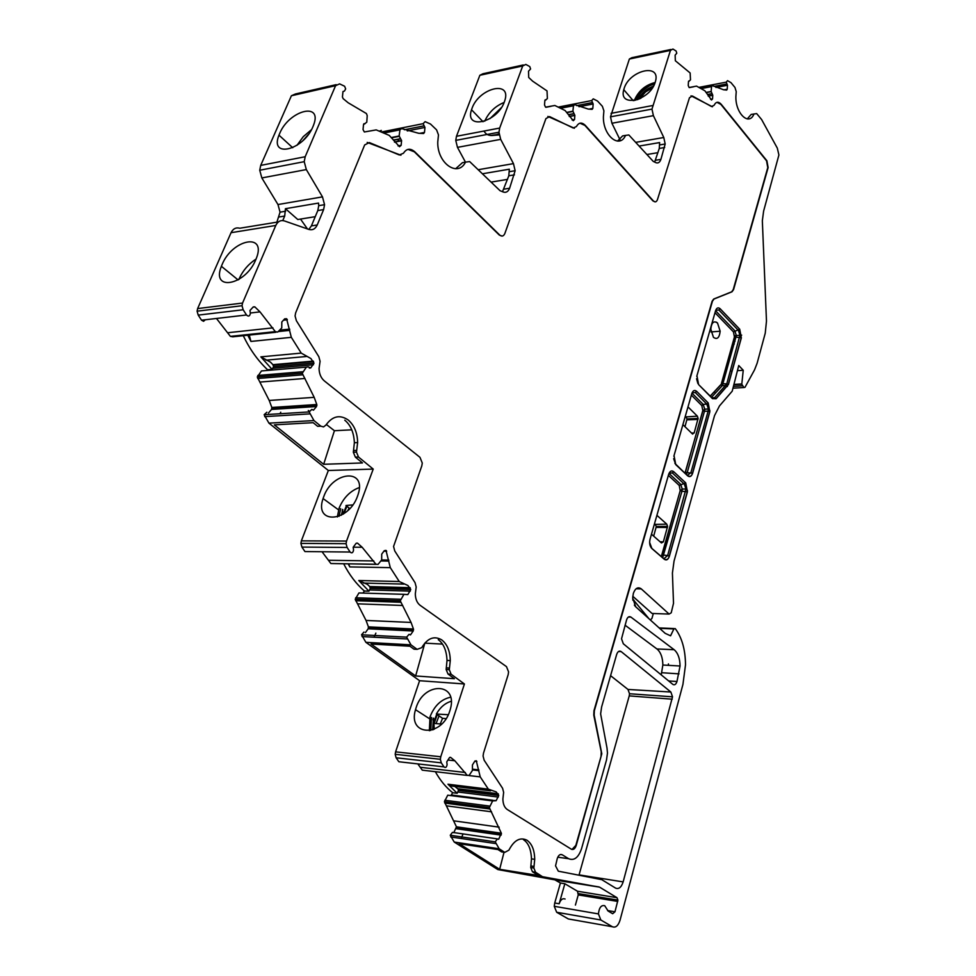 <?xml version="1.0" encoding="UTF-8"?>
<svg xmlns="http://www.w3.org/2000/svg" width="976" height="976" viewBox="0 0 976 976"><rect width="100%" height="100%" fill="white"/><g stroke="black" fill="none" stroke-linecap="round" stroke-linejoin="round"><path stroke-width="1.46" d="M307.464 228.945L300.51 219.075M315.248 216.672L297.79 219.515L285.443 208.681L318.53 203.069L318.737 205.655L324.557 204.679L323.617 209.596L317.224 224.98C315.346 228.97 312.564 230.446 308.88 229.433L284.455 220.942C280.649 219.881 277.757 221.393 275.769 225.468L242.56 303.048L242.024 305.732L243.158 309.758L246.501 314.98C248.453 316.81 249.746 316.297 250.381 313.43L249.966 310.478L253.272 306.915L254.773 306.83L260.006 311.869L275.33 331.633L277.66 332.084L281.747 327.973L281.82 321.995L284.663 318.847L286.59 318.725L291.324 337.33L301.23 353.105L310.88 358.534L314.004 363.145L310.71 367.94L308.331 366.854L306.391 367.098L302.243 373.283L314.187 397.342L316.797 404.503L316.529 406.528L313.455 410.176L311.856 409.383L309.148 411.933L313.955 420.558L268.937 423.145L328.339 470.493L373.222 469.09L358.485 457.024L355.374 457.146L353.336 452.242L354.373 442.714C353.885 432.575 350.677 425.06 344.76 420.18M336.208 84.644L295.435 93.977L291.397 95.758L260.714 165.395L259.738 170.239L261.836 177.937L277.977 204.545L280.051 212.17L276.879 222.174M407.297 130.93L424.95 127.441L424.487 132.431L423.572 133.529L418.643 133.273L401.551 128.564L399.94 129.845L399.147 135.993L401.587 140.568L401.148 145.302L399.513 146.717L389.29 135.42L376.224 129.893L364.353 131.98L363.035 129.564L363.511 124.647L366.781 122.207L367.22 115.607L366.415 113.545L348.176 102.785L343.149 98.649L342.43 96.966L342.979 91.537L344.443 91.073L345.663 88.914L344.626 86.254L339.611 83.875L335.585 85.681L305.183 156.733L304.219 161.674L306.33 169.58L322.483 196.871L324.557 204.679M308.819 229.421L311.393 225.907L317.798 210.56L318.737 205.655M282.759 220.588L284.699 216.05L285.443 208.681M279.636 133.553L278.977 135.164C269.303 158.624 303.402 150.45 312.991 126.563L313.613 124.989C322.8 101.406 288.945 110.386 279.636 133.553M579 106.726L593.152 103.981L592.835 108.397L592.115 109.361L588.235 109.068L574.718 104.652L573.473 105.774L572.9 111.191L574.852 115.314L574.547 119.475L573.266 120.695L565.141 110.556L554.844 105.481L545.572 107.165L544.51 104.981L544.852 100.674L547.377 98.564L547.024 90.914L532.676 81.191L528.711 77.482L528.516 71.211L530.59 68.967L529.761 66.563L525.82 64.416L522.709 65.965L499.675 128.063L498.98 132.224L500.688 139.361L513.461 163.626L515.145 170.715L509.618 188.246C508.191 191.711 506.044 192.955 503.177 191.991L500.017 190.674L469.663 161.577L465.515 162.126C457.829 177.827 437.028 163.114 437.773 141.923L438.468 134.883L436.589 129.869L430.489 124.025L425.121 121.646L423.108 123.671L424.95 127.441M381.335 130.43L379.676 131.028M399.391 141.191L397.781 139.69M455.646 168.75L462.441 162.675L465.515 162.126M502.494 191.711L508.813 175.79L509.326 169.202L482.4 173.789M507.52 179.389L491.074 182.109M523.258 64.977L483.01 73.737L479.863 75.274L456.475 136.286L455.755 140.373L457.463 147.364L465.479 162.187M472.006 108.385L471.53 109.763C464.308 130.32 497.296 122.708 504.385 101.821L504.836 100.479C511.644 79.825 478.935 88.06 472.006 108.385M715.896 87.462L727.474 85.254L727.242 89.219L726.669 90.073L723.533 89.755L712.578 85.62L711.565 86.608L711.15 91.463L712.761 95.209L712.541 98.905L711.528 99.991L704.892 90.792L696.559 86.12L689.105 87.511L688.239 85.51L688.47 81.691L690.496 79.837L690.142 72.968L675.343 60.756L675.136 55.144L676.783 53.192L676.1 51.008L672.928 49.044L670.439 50.398L651.968 109.117L653.395 115.656L663.79 137.506L665.181 143.997L660.898 159.393C659.788 162.455 658.08 163.529 655.787 162.626L653.249 161.394L628.849 134.969L625.555 135.396C619.528 149.352 602.778 135.542 603.412 116.669L603.9 110.849L602.375 106.299L597.507 101.028L593.249 98.857L591.676 100.577L593.152 103.981M617.503 141.105L622.615 135.908L625.555 135.396M654.664 162.077L659.276 148.437L659.63 142.569L639.109 146.071M657.922 152.671L646.905 154.513M670.902 49.471L631.899 57.682L629.374 59.024L610.5 116.827L611.928 123.257L620.431 140.629M624.14 88.474L623.774 89.694C618.235 107.97 649.796 100.87 655.189 82.338L655.53 81.154C660.703 62.793 629.422 70.382 624.14 88.474M639.317 98.942L641.073 98.088M639.67 98.442C642.928 93.342 647.295 89.633 652.798 87.315M278.38 221.93L239.779 228.238C235.972 227.213 233.069 228.701 231.056 232.691L197.628 308.575L197.091 311.185L198.213 315.114L201.544 320.201L203.569 321.311L205.253 319.774M222.113 264.533C232.276 239.376 266.521 232.264 256.505 257.92L255.81 259.64C245.354 285.639 210.877 291.763 221.393 266.302L222.113 264.533M216.477 318.469L230.397 336.378L232.739 336.818L275.94 332.267M249.27 335.073L250.93 341.441L247.782 335.232M243.28 335.707C249.783 349.31 257.884 360.656 267.583 369.758L272.084 369.367L260.836 356.862L270.498 362.157L272.902 364.682L273.622 366.659L272.084 369.367M267.583 369.758L266.936 370.465M306.391 367.098L261.47 370.941L257.286 376.992L269.217 400.465L271.828 407.468L271.548 409.432L268.461 413.007M266.863 412.238L264.142 414.727L268.937 423.145M313.955 420.558L320.799 426.158L317.651 426.329L313.174 422.669L274.317 424.865L323.666 464.295L334.414 430.721L326.326 424.45M323.666 464.295L362.474 462.941L355.374 457.146M353.519 450.497L356.691 450.375L356.484 452.108L358.485 457.024M320.799 426.158L323.532 426.915L325.923 425.085C332.413 416.069 339.843 414.361 348.188 419.985C354.276 425.207 357.423 432.734 357.631 442.567L356.691 450.375M309.221 411.201L308.318 410.493M304.219 407.321L301.865 405.491M283.565 406.687L282.528 408.724M280.746 412.226L279.966 413.751M334.414 430.721L351.799 429.818M323.715 496.723C332.596 470.969 366.866 468.053 358.155 494.332L357.545 496.113C348.408 522.685 313.869 524.576 323.08 498.553L323.715 496.723M373.222 469.09L346.529 541.07L346.065 543.669L347.102 547.451L350.103 552.038C351.848 553.526 352.995 552.867 353.556 550.049L353.178 547.243L356.118 543.376L357.46 543.107L362.157 547.255L375.955 564.262L378.054 564.384L381.677 559.895L381.714 554.136L384.251 550.72L385.984 550.354L390.302 567.642L399.257 581.525L407.931 585.502L410.75 589.553L407.822 594.591L403.942 594.335L400.245 600.813L411.067 622.444L413.446 629.008L413.214 630.996L410.469 634.9L409.042 634.351L406.626 637.133L410.969 644.843L365.89 642.33L419.595 680.711L464.417 683.981L451.119 674.245L448.008 674.026L446.142 669.512L447.02 660.41C446.569 650.577 443.653 643.672 438.273 639.683M328.339 470.493L301.364 540.863L300.901 543.4L301.926 547.085L304.939 551.562L307.806 551.599M352.775 504.909L345.968 505.507L349.762 508.581M322.043 551.745L330.876 563.518L376.016 564.348M348.676 563.908L349.811 566.922L348.225 563.896M343.698 563.823C349.396 574.962 356.301 584.038 364.426 591.041L368.94 591.175L358.778 580.525L367.488 584.429L369.66 586.552L370.319 588.394L368.94 591.175M364.426 591.041L362.926 593.066M403.942 594.335L358.936 592.944L355.215 599.276L366.037 620.431L368.416 626.86L368.172 628.788L365.414 632.607M363.975 632.07L361.535 634.79L365.89 642.33M410.969 644.843L417.13 649.357L413.983 649.174L409.944 646.222L371.039 644.026L415.642 675.965L454.413 678.71L448.008 674.026M417.13 649.357L421.73 647.661C427.512 638.121 434.161 635.522 441.689 639.866C447.228 644.16 450.095 651.077 450.278 660.618L449.289 669.719L451.119 674.245M415.642 675.965L424.853 643.038M406.931 630.679L403.844 628.556M378.456 627.336L378.139 628.056M375.87 633.143L374.064 637.218M425.011 643.147L442.494 644.099M416.069 707.82C423.877 681.663 458.012 682.224 450.412 708.918L449.875 710.735C441.86 737.673 407.431 736.063 415.508 709.686L416.069 707.82M464.417 683.981L440.749 756.778L440.347 759.291L441.286 762.842L444.007 766.88C445.568 768.112 446.605 767.331 447.106 764.562L446.752 761.878L449.375 757.791L450.583 757.352L454.828 760.768L467.297 775.42L469.188 775.273L472.433 770.491L472.445 764.928L474.714 761.317L476.264 760.743L480.229 776.884L488.354 789.157L496.186 791.902L498.748 795.477L496.125 800.686L492.624 800.918L489.33 807.616L501.347 833.199L498.687 839.25L497.394 838.896L495.235 841.861L499.175 848.778L454.23 842.056L497.845 869.567L542.485 876.692L535.531 872.215L532.432 871.727L530.737 867.53L531.481 858.856C531.066 849.303 528.394 842.91 523.465 839.677M419.595 680.711L395.597 751.849L395.182 754.302L396.122 757.779L398.855 761.744L400.977 761.975M433.649 723.362L433.283 729.645M448.277 714.725L436.37 714.017L442.579 718.324L440.261 723.96M417.826 763.903L422.291 770.162L467.297 775.42M435.333 771.687C440.249 780.471 446.032 787.486 452.693 792.707L457.207 793.281L447.972 784.216L452.205 786.119L490.55 790.828M454.828 786.436L458.073 789.096L458.427 790.45L457.207 793.281M452.693 792.707L451.266 794.976L493.161 800.308M492.624 800.918L447.74 795.196L444.409 801.735L456.451 826.818L453.767 832.723M497.15 838.86L452.461 832.382L450.265 835.261L454.23 842.056M499.175 848.778L504.751 852.377L501.627 851.902L497.967 849.547L459.184 843.728L499.663 869.311L538.252 875.46L532.432 871.727M504.751 852.377L508.886 850.169C514.071 840.251 520.062 836.92 526.869 840.165C531.932 843.667 534.543 850.072 534.714 859.356L533.872 868.018L535.531 872.215M499.663 869.311L504.019 852.268M465.32 828.075L464.6 829.905M462.978 834.065L461.233 838.506M497.845 869.567L554.88 879.864L560.419 883.012L564.848 883.731L577.487 891.234L578.243 894.907L575.413 905.069M542.485 876.692L599.569 887.147L616.991 897.7L617.93 900.116L614.965 911.804L612.672 913.731L608.133 911.035L604.717 905.704C601.24 904.886 599.142 907.631 598.434 913.914L600.838 919.99L612.403 926.749C615.649 927.969 618.198 925.809 620.016 920.27L682.932 684.42L685.506 664.876C685.396 649.748 681.98 637.657 675.258 628.605L673.879 628.934L670.573 635.815L665.168 633.339L635.73 606.804L632.68 597.971L633.326 593.493C635.217 588.26 637.828 586.674 641.134 588.76L669.121 614.075L671.232 612.794L673.513 603.302L672.415 573.058L674.038 561.102L714.542 415.581L719.483 405.906L732.207 391.181L738.747 365.524L743.236 370.27L741.784 384.239L743.919 387.533L744.969 387.338L754.521 369.904L757.12 363.255L765.245 333.182L766.477 321.08L762.341 220.759L763.61 211.133L778.909 154.977L777.299 148.096L761.622 119.548L756.681 113.594L751.191 114.424L747.262 118.938M565.08 899.03C562.591 898.066 560.627 899.64 559.175 903.752L564.848 883.731M559.175 903.752L554.734 902.995L554.258 906.301L556.674 912.267L568.349 918.953L612.403 926.749M554.734 902.995L560.419 883.012M753.997 113.936C749.141 126.526 735.331 113.484 735.88 96.465L736.233 91.622L734.965 87.45L730.987 82.655L727.51 80.642L726.254 82.143L727.474 85.254M483.523 753.069L483.071 756.01L484.157 760.231L502.591 788.291L503.64 792.366L502.884 798.966C502.982 804.017 504.433 807.506 507.203 809.458L571.338 849.193C573.412 850.059 575.047 848.815 576.23 845.436L601.802 753.789L594.164 715.14L594.347 710.711L712.456 301.194L714.054 298.998L732 291.8L733.574 289.604L768.124 167.579L766.892 160.759L721.252 104.347C718.385 101.272 716.006 101.589 714.115 105.274L711.504 106.543L692.399 96.002L689.471 97.746L657.434 199.677C656.458 202.081 655.103 202.496 653.359 200.91L585.271 125.355C581.745 122 578.805 122.39 576.438 126.538L573.18 128.002L549.586 116.595L545.913 118.596L504.836 233.532C503.592 236.265 501.884 236.778 499.724 235.057L414.702 151.719C410.274 148.01 406.528 148.511 403.466 153.244L399.306 154.977L369.379 142.581L364.67 144.924L295.667 312.808L295.069 315.931L296.375 320.701L318.835 356.704L320.079 361.291L319.067 368.477C319.201 373.832 320.945 377.956 324.3 380.872L419.973 457.329L422.279 463.039L421.803 465.894L393.56 546.487L394.755 550.964L415.056 582.684L416.191 587.003L415.312 593.896C415.434 599.081 417.02 602.875 420.058 605.266L506.483 666.632L508.581 671.903L508.167 674.66L483.523 753.069M601.765 879.657L615.588 888.111C618.808 889.429 621.334 887.343 623.152 881.889L672.525 696.815L670.854 692.021L621.151 651.578C619.248 650.48 617.759 651.443 616.661 654.457L601.606 707.002L600.63 713.883L607.011 748.055L607.475 753.045L606.511 759.95L581.525 848.742C578.426 857.636 574.132 860.966 568.63 858.709L562.2 854.769C560.114 853.89 558.467 855.159 557.259 858.551L555.551 865.871L558.333 871.19L601.765 879.657M623.31 643.757L672.793 684.347C674.575 685.42 675.965 684.469 676.966 681.516L680.052 666.01C679.943 658.58 678.039 653.2 674.343 649.87L630.911 617.088C629.069 616.051 627.617 616.978 626.58 619.894L621.529 638.792L623.31 643.757M661.228 674.855L662.85 665.022C662.741 657.714 660.85 652.432 657.19 649.15L625.055 625.189M682.907 424.67L692.35 433.856L694.156 432.954L698.108 418.423L697.364 416.166L687.995 406.894M685.396 415.947L687.055 418.948L684.981 426.683M656.909 515.34L666.779 524.149L667.572 526.418L663.363 541.851L661.447 542.961L651.492 534.238M654.579 523.478L656.323 526.442L653.676 536.153M717.531 323.032C713.81 320.409 711.565 322.458 710.809 329.156L713.456 337.33C717.189 339.88 719.41 337.842 720.154 331.193L717.531 323.032M571.985 849.474L575.84 845.375L601.045 756.376L601.24 751.849L593.774 715.115L593.969 710.687L712.102 301.23L713.7 299.034L731.646 291.824L733.22 289.64L767.77 167.64L766.55 160.82L720.898 104.408L716.957 102.321M367.196 142.411L400.916 155.208M502.115 236.082L499.346 235.106L414.324 151.805L408.005 149.389M574.4 128.234L547.865 116.425M655.274 201.873L653.005 200.971L584.905 125.428L579.976 123.183M691.008 95.819L712.443 106.774M610.586 675.673L627.983 689.446L629.532 693.753L629.239 695.888L579.024 875.045M668.438 663.887L668.414 665.339M669.121 614.075L652.017 613.453L632.777 596.251M730.292 371.148L732.159 371.026M737.832 370.636L743.236 370.27M735.026 341.332L733.61 339.88M717.336 323.044L716.482 322.165M283.455 320.189L287.371 319.75M272.902 364.682L313.284 361.12M383.897 551.208L386.679 551.233M369.66 586.552L410.091 587.674M474.739 761.28L476.886 761.512M457.829 788.73L498.138 793.72M556.674 912.267L600.838 919.99M451.254 701.268C445.239 703.037 440.322 707.21 436.492 713.773M442.579 718.324L446.044 718.641M434.235 729.231L433.93 723.375L441.567 724.082M635.583 606.669L634.583 605.437M732.866 342.564L734.257 344.064M693.021 432.99L692.704 434.1M653.322 613.501L651.944 618.418L650.345 619.967M649.113 618.869L632.704 599.032M635.864 606.926L634.363 605.071M277.977 204.545L322.483 196.871M317.798 210.56L323.617 209.596M279.099 216.977L284.699 216.05M261.836 177.937L306.33 169.58M260.714 165.395L305.183 156.733M291.397 95.758L335.585 85.681M296.96 145.351L303.268 136.677L311.429 129.723M363.719 123.989L365.061 123.708M363.865 123.781L364.792 123.598M398.049 145.9L401.148 145.302M394.536 142.13L401.587 140.764M393.474 140.215L400.66 138.812M393.413 140.056L400.392 138.702M391.705 137.445L399.147 135.993M384.385 132.943L399.94 129.845M382.873 132.285L400.392 128.783M419.851 133.334L424.487 132.431M404.345 129.759L423.804 125.904M311.393 225.907L317.224 224.98M503.97 189.161L509.618 188.246M508.813 175.79L514.45 174.85M478.155 169.726L513.461 163.626M457.463 147.364L500.688 139.361M456.475 136.286L499.675 128.063M479.863 75.274L522.709 65.965M499.053 133.761C491.477 136.738 486.475 135.823 484.059 131.04M499.102 134.273L490.916 135.493M484.718 121.207C488.732 112.374 495.21 106.116 504.153 102.443M490.013 118.608L501.335 107.665M499.2 134.895L491.758 135.518M494.429 115.388L497.943 111.984M545.011 100.077L546.048 99.869M545.133 99.906L545.828 99.759M572.095 119.938L574.547 119.475M569.289 116.51L574.852 115.461M568.447 114.79L574.108 113.716M568.386 114.668L573.9 113.619M567.019 112.325L572.9 111.191M561.054 108.177L573.473 105.774M559.809 107.555L573.827 104.822M589.04 109.129L592.835 108.397M576.67 105.628L592.249 102.602M655.506 160.284L660.898 159.393M659.276 148.437L664.668 147.522M635.681 142.362L663.79 137.506M611.928 123.257L653.395 115.656M611.049 113.338L652.505 105.567M629.374 59.024L670.439 50.398M634.315 100.516L634.363 100.369C638.389 90.975 645.319 85.01 655.14 82.484M635.827 100.186C638.511 93.903 643.208 89.036 649.918 85.583L654.579 83.948M638.109 99.442C641.574 93.062 646.71 88.609 653.505 86.12M640.122 98.271L645.478 92L652.493 87.767M688.605 81.142L689.434 80.984M231.056 232.691L275.769 225.468M197.628 308.575L242.56 303.048M238.864 279.465L239.242 278.538C243.012 270.389 248.612 263.898 256.054 259.067M198.213 315.114L243.158 309.758M201.544 320.201L246.501 314.98M253.065 307.135L254.882 306.928M250.356 313.003L260.006 311.869M228.018 332.706L272.938 327.863M230.397 336.378L275.33 331.633M260.836 356.862L301.23 353.105M250.93 341.441L291.324 337.33M266.021 360.168L306.403 356.496M309.307 368.062L310.71 367.94M273.085 368.245L313.467 364.756M257.786 375.467L302.731 371.734M257.713 378.493L302.658 374.821M260.019 382.055L304.976 378.468M269.217 400.465L314.187 397.342M271.828 407.468L316.797 404.503M271.548 409.432L316.529 406.528M264.667 416.63L309.685 413.885M301.364 540.863L346.529 541.07M337.354 516.963L339.136 508.032C343.528 497.723 350.25 490.904 359.302 487.561M339.001 516.353L340.685 508.703M341.332 515.243L342.783 509.594M343.04 514.23L346.395 505.824M343.833 513.705L346.919 506.398M347.834 510.509L349.127 508.081M301.926 547.085L347.102 547.451M304.939 551.562L350.103 552.038M356.313 543.168L357.558 543.168M353.214 547.194L362.157 547.255M328.717 560.285L373.808 560.944M330.876 563.518L375.955 564.262M358.778 580.525L399.257 581.525M349.811 566.922L390.302 567.642M363.45 583.075L403.905 584.112M406.248 594.543L407.822 594.591M369.831 589.968L410.274 591.151M355.654 597.763L400.685 599.276M355.593 600.691L400.636 602.265M357.692 603.827L402.722 605.474M366.037 620.431L411.067 622.444M368.416 626.86L413.446 629.008M368.172 628.788L413.214 630.996M362.023 636.572L407.114 638.963M446.3 667.852L449.472 668.06M395.597 751.849L440.749 756.778M429.355 730.756L430.026 716.848C434.332 705.819 441.189 699.267 450.607 697.206M430.758 730.475L431.49 717.433M432.612 729.902L433.466 718.238M433.234 718.092L432.966 719.922L434.186 720.715L436.748 714.261M434.149 723.399L437.199 714.688M436.065 723.57L439.029 715.92M396.122 757.779L441.286 762.842M398.855 761.744L444.007 766.88M449.863 757.327L450.656 757.413M447.947 760.011L454.828 760.768M420.327 767.295L465.357 772.504M447.972 784.216L488.354 789.157M468.956 775.566L480.229 776.884M494.454 800.466L496.125 800.686M458 792.012L498.321 797.063M444.8 800.247L489.72 806.091M444.763 803.077L489.684 808.982M446.666 805.859L491.575 811.825M454.279 820.901L499.175 827.16M456.451 826.818L501.347 833.199M456.243 828.709L501.139 835.139M450.717 836.957L495.674 843.581M530.871 865.956L534.018 866.444M554.88 879.864L598.983 886.928M555.478 880.096L599.569 887.147M577.487 891.234L616.991 897.7M710.552 99.284L712.541 98.905M708.271 96.148L712.761 95.319M707.576 94.599L712.138 93.745M707.527 94.489L711.98 93.647M706.392 92.366L711.15 91.463M701.451 88.548L711.565 86.608M700.414 87.95L711.858 85.754M724.094 89.816L727.242 89.219M713.993 86.425L726.73 83.997M696.681 391.339L708.198 402.942L709.845 411.726L692.643 473.201C691.459 476.508 689.812 477.398 687.702 475.849L675.758 464.637L674.026 455.621L691.789 393.645C692.972 390.449 694.595 389.68 696.681 391.339L695.29 392.523L706.819 404.113L708.198 402.942M712.553 398.72L698.609 384.593L696.937 375.723L715.554 310.758C716.652 307.769 718.19 307.111 720.178 308.782L739.71 329.217L741.345 337.855L728.425 384.507L716.091 398.757L712.578 398.635L716.091 398.757M669.402 556.186C668.17 559.675 666.449 560.688 664.253 559.236L651.822 548.488C649.784 546.267 649.186 543.205 650.028 539.325L668.645 474.385C669.878 471.018 671.573 470.127 673.733 471.701L685.725 482.888L687.421 491.819L669.402 556.186L667.621 555.576L685.982 488.988L684.31 484.072L672.318 472.909L668.975 473.445L680.614 484.218L682.248 489.049L681.956 491.233L687.421 491.819M659.178 627.934L674.123 628.556M656.97 648.979L674.123 649.699M687.69 475.214L690.898 472.604L708.137 411.14L709.845 411.726M691.96 393.145L703.159 404.381L704.745 409.188L704.465 411.286L708.137 411.14L708.43 409.005L706.819 404.113L703.159 404.381L701.793 405.552L691.374 395.121M686.616 474.714L687.714 475.763C690.166 477.008 691.764 476.129 692.509 473.092L709.723 411.616L709.845 410.42L708.43 409.005L704.745 409.188L702.891 410.811L704.465 411.286L687.189 472.665L692.643 473.201M674.904 463.393L687.702 475.849M674.026 455.621L673.867 456.268M673.647 458.683L675.758 464.637M662.948 557.991L664.253 559.236M664.205 558.443L667.621 555.576L662.082 554.88L680.211 490.635L679.211 485.401L668.365 475.361M650.748 546.926L651.822 548.488M685.725 482.888L679.211 485.401M673.733 471.701L672.318 472.909L669.304 473.043M668.462 475.031L668.645 474.385M728.425 384.507L726.754 383.934L739.954 335.268L738.429 330.425L718.824 309.953L720.178 308.782M712.578 398.232L714.627 397.708L726.754 383.934L721.435 383.519L734.428 336.964L733.464 331.913L714.993 312.71M715.567 310.734L734.83 330.791L736.343 335.549L722.325 385.63L725.973 385.459L727.413 386.496M711.663 397.83L714.627 397.708L716.042 398.659L728.303 384.398L741.223 337.745L734.428 336.964M741.345 337.855L739.954 335.268L736.343 335.549L734.538 337.074L721.435 383.519M711.809 397.683L698.609 384.593M739.71 329.217L733.464 331.913M697.901 383.544L696.571 378.737M696.766 376.419L696.937 375.723M711.382 397.427L722.325 385.63L720.922 384.69L710.199 396.219M710.125 396.158L720.886 384.593M692.094 392.779L695.29 392.523M684.969 473.177L702.891 410.811L701.793 405.552M685.457 472.055L702.757 410.701M685.042 473.238L685.579 472.164L687.189 472.665L686.323 474.446M697.364 416.166L686.384 416.911M697.974 419.424L686.933 419.839M694.156 432.954L691.508 433.039M649.626 542.424L651.846 548.39L664.278 559.138C666.84 560.248 668.499 559.236 669.268 556.088L687.299 491.709L687.421 490.452L685.982 488.988L682.248 489.049L680.345 490.745L681.956 491.233L662.655 557.747M661.313 556.576L680.211 490.635M661.24 556.515L662.082 554.88M666.779 524.149L655.604 524.393M667.425 527.479L656.189 527.382M663.363 541.851L660.142 541.814M715.701 310.307L718.824 309.953M579.073 874.886L623.152 881.889M629.239 695.888L672.22 699.194M627.983 689.446L670.854 692.021M618.54 651.504L621.2 651.614M557.76 857.196L568.63 858.709M560.395 854.512L562.2 854.769M628.398 617.027L630.911 617.088M661.813 672.72L679.015 673.855M668.645 680.943L676.966 681.516M659.617 628.337L673.879 628.934M636.096 588.772L641.305 588.906M715.396 393.096L714.151 391.827M734.062 384.434L741.809 383.958M733.525 386.386L742.297 385.837M733.037 388.204L743.919 387.533M734.611 335.732L736.221 335.598M739.954 335.293L741.675 335.146M545.877 107.311L551.05 106.299M689.288 87.608L693.509 86.803M283.979 319.603L287.054 319.262M278.758 330.986L289.665 329.827M273.207 365.146L313.589 361.596M384.215 550.781L386.398 550.806M381.165 560.529L388.79 560.639M369.928 586.966L410.359 588.089M475.007 760.951L476.642 761.134M472.811 769.625L478.826 770.308M458.073 789.096L498.394 794.098M578.243 894.907L617.747 901.434M607.56 910.535L614.965 911.804M632.814 600.167L633.961 600.191M280.051 212.17L285.639 211.219M259.738 170.239L304.219 161.674M278.977 135.164L292.727 147.742M308.27 134.578L303.231 140.288M394.438 141.959L401.587 140.568M391.949 137.738L399.123 136.335M381.945 131.894L423.108 123.671M509.509 171.666L515.145 170.715M455.755 140.373L498.98 132.224M471.53 109.763L483.035 121.744M569.215 116.376L574.852 115.314M567.19 112.557L572.888 111.471M558.662 107.018L591.676 100.577M659.8 144.912L665.181 143.997M610.5 116.827L651.968 109.117M623.774 89.694L633.217 100.674M637.328 99.735C638.487 97.295 637.633 93.245 649.918 85.583C634.498 95.526 637.474 97.124 634.498 100.479M221.393 266.302L238.095 279.929M239.449 278.685L239.071 279.331M197.091 311.185L242.024 305.732M257.286 376.992L302.243 373.283M271.962 408.236L316.932 405.296M264.142 414.727L309.148 411.933M353.336 452.242L356.484 452.108M354.373 442.714L357.631 442.567M323.08 498.553L338.526 509.85L339.331 508.154M343.332 514.047L343.564 512.229L342.21 511.241L342.527 509.423M300.901 543.4L346.065 543.669M355.215 599.276L400.245 600.813M368.538 627.592L413.568 629.764M361.535 634.79L406.626 637.133M446.142 669.512L449.289 669.719M447.02 660.41L450.278 660.618M415.508 709.686L429.477 718.702L430.209 716.945M437.199 723.68L435.735 723.545M395.182 754.302L440.347 759.291M444.409 801.735L489.33 807.616M456.561 827.538L501.457 833.931M450.265 835.261L495.235 841.861M530.737 867.53L533.872 868.018M531.481 858.856L534.714 859.356M554.258 906.301L598.434 913.914M708.21 96.051L712.761 95.209M706.514 92.561L711.138 91.683M699.219 87.315L726.254 82.143M687.055 418.948L698.108 418.423M656.323 526.442L667.572 526.418M711.053 331.95L720.154 331.193M629.532 693.753L672.525 696.815M662.85 665.022L680.052 666.01M715.481 393.011L714.237 391.742M733.989 384.727L741.784 384.239M279.551 330.181L289.677 329.107M278.16 331.584L289.652 330.376M273.622 366.659L314.004 363.145M381.628 559.956L388.79 560.065M380.823 560.956L388.777 561.078M370.319 588.394L410.75 589.553M472.896 769.198L478.838 769.881M472.713 769.954L478.826 770.65M458.427 790.45L498.748 795.477M578.426 893.613L617.93 900.116M433.332 729.621L433.015 726.144"/></g></svg>
